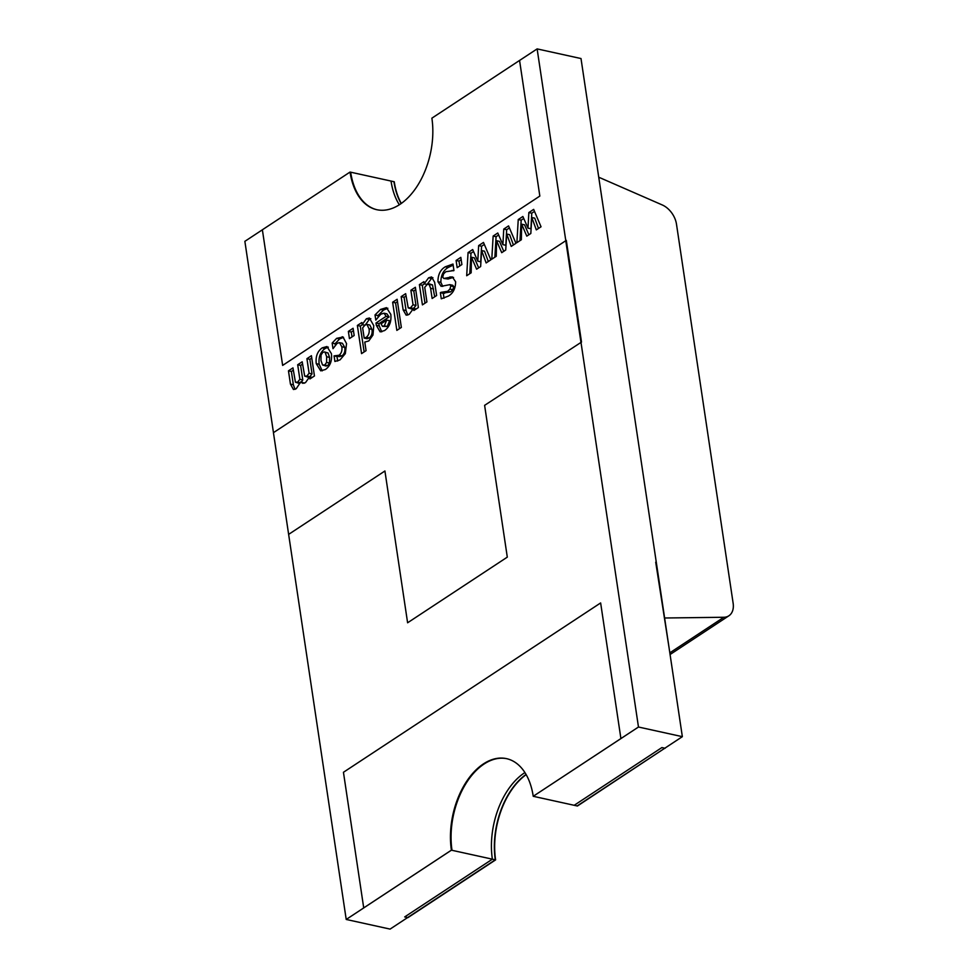 <?xml version="1.0" encoding="UTF-8"?>
<svg xmlns="http://www.w3.org/2000/svg" width="978" height="978" viewBox="0 0 978 978"><rect width="100%" height="100%" fill="white"/><g stroke="black" fill="none" stroke-linecap="round" stroke-linejoin="round"><path stroke-width="1.47" d="M664.612 617.998L723.854 617.265A18.9 12.69 56.6 0 0 728.891 615.785A18.9 12.69 56.6 0 0 733.133 603.218L676.483 224.145A18.9 12.69 56.6 0 0 662.24 204.94L598.744 177.214L664.612 617.998M288.632 534.379L273.437 432.667L566.311 240.368L581.507 342.08L484.611 405.344L507.301 557.13L407.606 622.778L384.916 470.993L288.632 534.379L346.212 919.454L451.433 850.175L363.718 907.902L343.449 772.278L600.639 602.937L620.908 738.561L533.23 796.288L620.908 738.561M565.7 240.233L580.895 341.945M401.127 203.558A66.125 40.33 102.4 0 1 393.963 181.7L350.662 172.189A66.125 40.33 -77.6 0 0 377.08 209.769M350.051 172.055A66.125 40.33 -77.6 0 0 376.762 209.695A66.125 40.33 -77.6 0 0 418.547 183.974A66.125 40.33 -77.6 0 0 431.885 118.167L519.562 60.44L539.832 196.065L282.642 365.405L262.373 229.781L350.051 172.055A66.125 40.33 -77.6 0 0 376.762 209.695M363.718 907.902L451.396 850.175A66.125 40.33 102.4 0 1 464.733 784.368A66.125 40.33 102.4 0 1 506.518 758.647A66.125 40.33 102.4 0 1 533.23 796.288L638.475 727.021L537.13 48.9L519.587 60.44M452.007 850.31A66.125 40.33 102.4 0 1 465.235 784.711A66.125 40.33 102.4 0 1 506.824 758.708M526.164 774.625A66.125 40.33 102.4 0 0 495.601 859.882L492.374 859.185A66.125 40.33 102.4 0 1 524.929 772.571M665.101 748.28L661.886 747.571L574.208 805.297L577.423 806.006L665.077 748.036M492.374 859.185L404.696 916.912L407.924 917.621L495.601 859.882M401.31 203.436A66.125 40.33 -77.6 0 1 394.256 181.774L391.029 181.064A66.125 40.33 -77.6 0 0 399.33 204.769M655.712 562.179L668.928 646.886L655.712 562.179M325.442 369.488L320.698 370.833L316.249 363.645C315.454 356.542 317.447 351.273 322.214 347.862L326.958 346.53L331.408 353.669C332.202 360.784 330.222 366.053 325.442 369.488M349.439 338.608L348.364 331.395L353.095 328.278L354.17 335.491L349.439 338.608M376.322 325.307L375.98 323.021L386.151 316.31L383.987 313.204L380.76 314.207L375.796 320.112L375.026 314.916L380.576 309.427L386.481 307.654L390.809 314.39C391.542 321.676 389.464 327.068 384.562 330.564L380.149 331.86L376.322 325.307L379.244 325.943L378.902 323.657L375.98 323.021M408.217 307.899L410.54 307.801L413.046 304.806L410.87 290.234L415.369 287.275L418.388 307.532L413.89 310.491L413.572 308.376L409.183 314.354L406.188 315.185L403.144 309.892L401.163 296.627L405.662 293.669L408.217 307.899L411.799 309.011M440.895 292.349L447.618 291.31L449.929 289.097L450.797 285.967L449.88 284.659L441.115 286.334L437.936 281.701C437.948 274.61 440.418 269.647 445.332 266.786L452.985 264.048L453.951 270.539L445.882 271.701L443.621 273.779L442.716 277.153L443.804 278.473L452.264 276.86L455.626 281.762C455.516 288.522 453.107 293.29 448.425 296.053L441.274 298.803L440.357 292.691L444.648 293.253M471.164 272.789L466.689 275.735L468.059 252.581L472.68 249.537L477.79 261.175L478.658 245.6L483.474 242.434L490.846 259.83L486.139 262.935L481.616 250.564L480.638 266.554L476.616 269.194L471.469 257.251L471.164 272.789M521.36 239.744L516.885 242.678L518.242 219.537L522.875 216.493L527.986 228.118L528.853 212.556L533.658 209.39L541.042 226.774L536.323 229.879L531.812 217.519L530.822 233.497L526.8 236.15L521.665 224.194L521.36 239.744M526.054 774.429A66.125 40.33 -77.6 0 0 495.308 859.821L451.433 850.175A66.125 40.33 102.4 0 1 464.758 784.393A66.125 40.33 102.4 0 1 506.518 758.647M262.373 229.806L244.867 241.334L273.461 432.643M496.262 256.26L491.787 259.207L493.144 236.065L497.778 233.008L502.888 244.647L503.756 229.072L508.56 225.906L515.944 243.302L511.225 246.407L506.714 234.035L505.724 250.026L501.714 252.679L496.567 240.722L496.262 256.26M457.166 267.666L456.09 260.466L460.821 257.348L461.897 264.549L457.166 267.666M422.423 304.879L419.391 284.622L423.89 281.664L424.207 283.791L428.596 277.801L431.579 276.957L434.635 282.263L436.628 295.527L432.129 298.498L430.601 288.302L428.914 283.779L432.484 284.904L427.252 284.353L424.733 287.361L426.921 301.921L422.423 304.879M396.848 330.393L392.63 302.239L397.129 299.28L401.347 327.434L396.848 330.393M361.567 353.62L357.361 325.466L361.86 322.508L362.178 324.623L366.383 318.767L369.403 317.997L373.767 325.625L372.985 335.014L368.804 340.943L364.782 342.08L366.065 350.662L361.567 353.62M332.153 343.058L336.664 338.339L343.009 337.031L346.542 343.62L345.332 353.645L340.026 359.88L334.904 361.457L334.073 355.882L339.06 355.246C341.469 353.266 342.386 350.43 341.811 346.738L339.476 342.642L337.19 343.278L332.997 348.681L332.153 343.058L335.087 343.706L339.586 338.987L336.664 338.339M342.153 336.75L343.009 337.031M339.354 356.652L335.894 355.931L339.354 356.652L341.982 355.882L339.06 355.246M304.696 376.114L306.86 376.078L309.097 373.241L306.921 358.681L311.42 355.711L314.451 375.968L309.953 378.938L309.635 376.811L305.466 382.642L302.752 383.327L300.821 381.811L296.224 388.731L293.461 389.513L290.442 384.109L288.461 370.833L292.96 367.875L295.442 382.202L297.618 382.154L299.867 379.317L297.691 364.757L302.19 361.799L304.696 376.114L308.241 377.239M295.442 382.202L298.975 383.327M537.13 48.9L581.005 58.546L682.351 736.666L577.142 805.945L533.255 796.3M682.351 736.666L638.475 727.021M495.308 859.821L390.088 929.1L346.212 919.454M519.966 240.649L521.176 220.172L518.242 219.537M521.176 220.172L523.756 218.485M528.853 212.556L531.775 213.192L530.907 228.766L527.986 228.118M531.775 213.192L534.514 211.395M538.499 228.449L534.734 218.155L531.812 217.519M528.866 234.793L524.587 224.842L521.665 224.194M494.868 257.177L496.078 236.7L493.144 236.065M496.078 236.7L498.658 235.001M503.756 229.072L506.677 229.72L505.809 245.282L502.888 244.647M506.677 229.72L509.416 227.923M513.401 244.977L509.636 234.683L506.714 234.035M503.768 251.322L499.489 241.358L496.567 240.722M469.77 273.706L470.98 253.229L468.059 252.581M470.98 253.229L473.56 251.529M478.658 245.6L481.579 246.248L480.711 261.811L477.79 261.175M481.579 246.248L484.318 244.439M488.303 261.505L484.538 251.212L481.616 250.564M478.67 267.838L474.391 257.886L471.469 257.251M459.746 265.979L459.012 261.102L456.09 260.466M459.012 261.102L461.176 259.683M442.753 286.407L440.858 282.349L437.936 281.701M440.858 282.349C440.882 275.258 443.34 270.283 448.254 267.434L445.332 266.786M448.254 267.434L453.144 265.136M443.804 278.473L448.12 278.999L445.186 278.351M448.12 278.999L452.863 277.532L449.941 276.884M452.863 277.532L453.572 277.434M444.012 298.204L443.291 293.339L440.357 292.691M443.816 292.984L450.54 291.957L447.618 291.31M450.54 291.957L452.851 289.745L449.929 289.097M452.851 289.745L453.719 286.615L450.797 285.967M453.719 286.615L452.802 285.295L449.88 284.659M424.99 303.192L422.313 285.27L419.391 284.622M422.313 285.27L424.476 283.852M428.596 277.801L431.53 278.449L427.129 284.427L424.207 283.791M431.53 278.449L432.936 277.74M434.697 296.799L432.484 284.904M407.777 315.063L406.066 310.539L403.144 309.892M406.066 310.539L404.085 297.275L401.163 296.627M404.085 297.275L406.004 296.004M411.151 308.547L413.474 308.437L410.54 307.801M413.474 308.437L415.968 305.442L413.046 304.806M415.968 305.442L413.792 290.882L410.87 290.234M413.792 290.882L415.711 289.61M416.237 308.95L413.572 308.376M399.415 328.706L395.564 302.887L392.63 302.239M395.564 302.887L397.484 301.615M378.902 323.657L389.085 316.958L386.151 316.31M389.085 316.958L386.921 313.84L383.987 313.204M378.131 316.786L377.948 315.564L375.026 314.916M377.948 315.564L383.498 310.075L380.576 309.427M383.498 310.075L387.863 308.241M381.75 331.835L379.244 325.943M382.532 326.371L387.227 326.481L389.66 320.723L386.738 320.087L381.041 323.828L382.532 326.371L384.305 325.833L386.738 320.087M387.227 326.481L384.305 325.833M364.134 351.933L360.283 326.114L357.361 325.466M360.283 326.114L362.447 324.684M364.708 325.185L362.178 324.623M365.1 325.271L369.305 319.415L366.383 318.767M369.305 319.415L370.821 318.706M364.183 338.095L367.105 338.73L369.219 337.96C371.664 335.967 372.569 333.095 371.946 329.354L369.831 325.014L366.909 324.366L365.063 324.928L362.655 327.874L364.183 338.095L366.285 337.312C368.73 335.32 369.647 332.447 369.024 328.706L366.909 324.366M371.946 329.354L369.024 328.706M369.219 337.96L366.285 337.312M352.007 336.909L351.285 332.043L348.364 331.395M351.285 332.043L353.449 330.613M339.586 338.987L343.547 337.337M337.679 361.053L336.994 356.53L334.073 355.882M341.982 355.882C344.39 353.902 345.307 351.065 344.733 347.373L341.811 346.738M344.733 347.373L342.41 343.29L339.476 342.642M335.283 345.075L335.087 343.706M322.251 370.858L319.17 364.293L316.249 363.645M319.17 364.293C318.376 357.19 320.368 351.921 325.136 348.498L322.214 347.862M325.136 348.498L328.327 347.141M325.454 365.638L327.703 365.662L329.513 363.07L329.586 357.398L328.058 352.985L324.403 351.921L322.838 352.349L321.053 354.977L320.98 360.491L322.532 364.99L326.187 366.078M328.058 352.985L325.136 352.349L326.664 356.75L329.586 357.398M329.513 363.07L326.579 362.422L326.664 356.75M327.703 365.662L324.782 365.026L326.579 362.422M322.532 364.99L324.782 365.026M300.393 382.765L297.618 382.154M301.468 381.958L302.789 379.965L299.867 379.317M302.789 379.965L300.613 365.405L297.691 364.757M300.613 365.405L302.544 364.134M307.618 376.75L309.781 376.713L306.86 376.078M309.781 376.713L312.031 373.889L309.097 373.241M312.031 373.889L309.855 359.317L306.921 358.681M309.855 359.317L311.774 358.058M312.288 377.398L309.635 376.811M304.341 383.205L300.821 381.811M295.05 389.342L293.363 384.745L290.442 384.109M293.363 384.745L291.383 371.481L288.461 370.833M291.383 371.481L293.302 370.21M298.363 382.85L300.552 382.789M669.82 652.839L723.854 617.265M433.523 288.938L430.601 288.302M728.891 615.785L670.077 654.514M452.032 270.417L453.609 270.759"/></g></svg>
